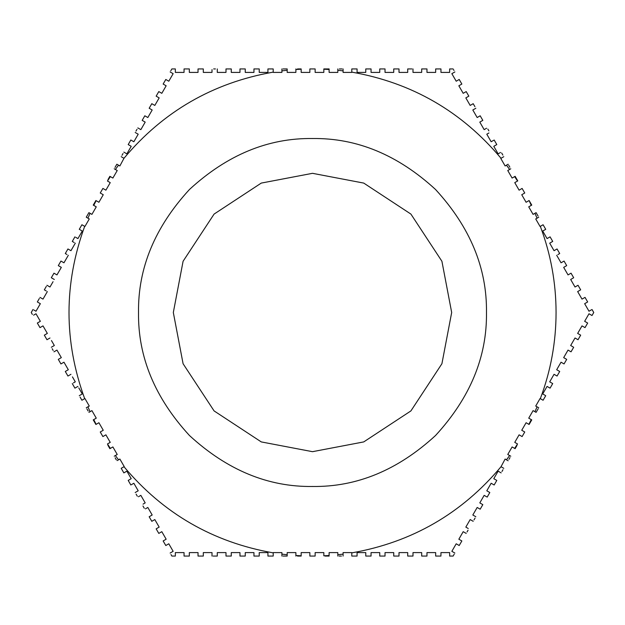<?xml version="1.0" encoding="UTF-8"?>
<svg xmlns="http://www.w3.org/2000/svg" width="625" height="625" viewBox="0 0 625 625"><rect width="100%" height="100%" fill="white"/><g stroke="black" fill="none" stroke-linecap="round" stroke-linejoin="round"><path stroke-width="0.94" d="M451.68 312.5L441.914 261.266L410.914 214.086L363.734 183.086L312.5 173.32L261.266 183.086L214.086 214.086L183.086 261.266L173.32 312.5L183.086 363.734L214.086 410.914L261.266 441.914L312.5 451.68L363.734 441.914L410.914 410.914L441.914 363.734L451.68 312.5M138.523 312.5C137.922 268.094 154.914 227.094 189.477 189.477C227.094 154.914 268.094 137.922 312.5 138.523C356.906 137.922 397.906 154.914 435.523 189.477C470.086 227.094 487.078 268.094 486.477 312.5C487.078 356.906 470.086 397.906 435.523 435.523C397.906 470.086 356.906 487.078 312.5 486.477C268.094 487.078 227.094 470.086 189.477 435.523C154.914 397.906 137.922 356.906 138.523 312.5M31.602 313.102L31.25 312.5L32.992 309.484L31.25 312.5L32.352 314.406M39.344 298.477L37.336 301.953L40.352 303.695L36 311.227L34.906 310.594M33.852 309.984L36 311.227L40.352 303.695L37.336 301.953L38.164 300.531M42.992 299.117L39.977 297.383L42.992 299.117L47.344 291.586L42.992 299.117M46.336 286.367L44.328 289.844L44.938 290.203M46.25 290.953L44.328 289.844L44.859 288.938M51.469 284.438L49.984 287.016L46.969 285.273L49.984 287.016L53.055 281.695M51.32 277.742L54.328 279.484L51.32 277.742L53.961 273.172L51.32 277.742M56.969 274.906L53.961 273.172L56.969 274.906L61.32 267.375L56.969 274.906M58.305 265.633L61.32 267.375L58.305 265.633L60.945 261.062L58.305 265.633M63.961 262.805L60.945 261.062L63.961 262.805L68.312 255.273L63.961 262.805M66.953 254.484L65.297 253.531L67.938 248.961L65.297 253.531L65.906 253.883M70.953 250.695L67.938 248.961L70.953 250.695L75.297 243.164L70.953 250.695M74.188 242.523L72.289 241.422L74.922 236.852L72.289 241.422L72.891 241.773M81.195 230.43L82.289 231.055L77.938 238.594L76.445 237.734M75.789 237.352L77.938 238.594L82.289 231.055L79.883 229.672M79.273 229.32L81.914 224.75L79.273 229.32M109.039 177.773L109.875 176.32L110.359 176.609L107.461 181.031L110.242 182.633L105.898 190.172L102.891 188.43L100.25 193.008L103.258 194.742L98.906 202.273L95.891 200.531L93.25 205.109L96.125 200.664L93.742 205.391L96.266 206.844L91.914 214.383L88.906 212.641L86.266 217.211L88.906 212.641L90.047 213.297L87.938 218.18L89.281 218.953L84.93 226.484L81.914 224.75L84.68 226.344C63.781 283.781 63.781 341.219 84.68 398.656L81.914 400.25L81.133 398.898M537.016 410.766L536.094 412.359L534.953 411.703L537.062 406.82L535.719 406.047L540.07 398.516L543.086 400.25L545.727 395.68L543.086 400.25L540.32 398.656C550.773 370.891 556.023 342.172 556.07 312.5C556.023 282.828 550.773 254.109 540.32 226.344L543.086 224.75L543.867 226.102M593.75 312.5L592.008 309.484L593.75 312.5L592.008 315.516L589 313.773L584.648 321.305L587.664 323.047L585.023 327.617L587.664 323.047L584.648 321.305L589 313.773L590.094 314.406M590.352 310.445L589 311.227L584.648 303.695L587.664 301.953L584.648 303.695L589 311.227L591.406 309.836M587.664 301.953L585.023 297.383L584.406 297.734M583.102 298.492L582.008 299.117L577.656 291.586L580.672 289.844L578.031 285.273L580.672 289.844L577.656 291.586L582.008 299.117L585.023 297.383L585.656 298.477M573.078 278.086L573.68 277.742L571.039 273.172L573.68 277.742L570.672 279.484L575.016 287.016L578.031 285.273L575.016 287.016L573.531 284.438M568.031 274.906L571.039 273.172L568.031 274.906L563.68 267.375L568.031 274.906M566.695 265.633L563.68 267.375L566.695 265.633L564.055 261.062L565.578 263.695M561.039 262.805L564.055 261.062L561.039 262.805L556.688 255.273L561.039 262.805M558.844 254.023L559.703 253.531L557.062 248.961L559.703 253.531L557.914 254.562M554.047 250.695L557.062 248.961L554.047 250.695L549.703 243.164L551.188 242.305M552.109 241.773L552.711 241.422L550.078 236.852L552.711 241.422L549.703 243.164L552.781 248.508M547.062 238.594L550.078 236.852L547.062 238.594L542.711 231.055L547.062 238.594M544.922 227.922L545.727 229.32L542.711 231.055L544.367 230.102M544.859 229.82L545.727 229.32L543.086 224.75L540.07 226.484L535.719 218.953L537.062 218.18L534.953 213.297L536.094 212.641L536.875 213.992M213.094 556.07L217.289 556.07L217.289 552.594L225.992 552.594L225.992 556.07L231.266 556.07L231.266 552.594L239.969 552.594L239.969 556.07L245.25 556.07L245.25 552.594L253.945 552.594L253.945 556.07L259.227 556.07L259.227 552.594L259.227 556.07M217.289 552.594L217.289 556.07L215.727 556.07M189.336 556.07L184.055 556.07L189.336 556.07L189.336 552.594L198.031 552.594L198.031 556.07L203.312 556.07L203.312 552.594L212.008 552.594L212.008 556.07M170.992 554.547L171.875 556.07L175.352 556.07L175.352 552.594L184.055 552.594L184.055 556.07M259.227 552.594L267.922 552.594L267.922 556.07L273.203 556.07L273.203 552.594L281.906 552.594L281.906 554.141L287.18 554.75L287.18 556.07L285.625 556.07M282.961 556.07L287.18 556.07L287.18 552.594L295.883 552.594L295.883 555.5L301.164 555.805L299.602 556.07M297.492 556.07L301.164 556.07L301.164 552.594L309.859 552.594L309.859 556.062L312.5 556.07L315.141 556.062L315.141 552.594L323.836 552.594L323.836 555.805L329.117 555.5L329.117 556.07L327.469 556.07M325.102 556.07L329.117 556.07M339.078 556.07L341.453 556.07M329.117 555.5L329.117 552.594L337.82 552.594L337.82 556.07L337.82 554.75L343.094 554.141L343.094 552.594L351.797 552.594L351.797 556.07L357.078 556.07L357.078 555.367M357.078 553.852L357.078 552.594L365.773 552.594L365.773 556.07L371.055 556.07L371.055 552.594L371.055 556.07M371.055 552.594L379.75 552.594L379.75 556.07L385.031 556.07L385.031 552.594L393.734 552.594L393.734 556.07L399.008 556.07L399.008 552.594L407.711 552.594L407.711 556.07L412.992 556.07L412.992 552.594L421.688 552.594L421.688 556.07L426.969 556.07L426.969 552.594L435.664 552.594L435.664 556.07L440.945 556.07L435.664 556.07M440.945 554.156L440.945 552.594L449.648 552.594L449.648 556.07L453.125 556.07L454.234 554.148M592.641 314.422L592.008 315.516L591.156 315.016M580.672 335.156L578.031 339.727L580.672 335.156L577.656 333.414L580.672 335.156M453.484 555.453L453.125 556.07M515.961 447.227L515.125 448.68L514.641 448.391L517.539 443.969L514.758 442.367L519.102 434.828L522.109 436.57L524.75 431.992L521.742 430.258L526.094 422.727L529.109 424.469L531.75 419.891L528.875 424.336L531.258 419.609L528.734 418.156L533.086 410.617L536.094 412.359L538.188 408.734M565.039 358.406L563.68 357.625L568.031 350.094L571.039 351.828L573.68 347.258L571.039 351.828L568.031 350.094L563.68 357.625L566.695 359.367L564.055 363.938L566.695 359.367L566.086 359.016M557.992 374.438L557.062 376.039L554.047 374.305L549.703 381.836L552.711 383.578L550.078 388.148L552.711 383.578L552.109 383.227M550.797 382.469L549.703 381.836L554.047 374.305L557.062 376.039L559.703 371.469L559.094 371.117M482.82 504.633L480.18 509.203L482.82 504.633L479.805 502.891L482.82 504.633M489.812 492.531L487.172 497.102L489.812 492.531L486.797 490.789L489.812 492.531M467.023 531.992L468.062 530.195M474 519.922L475.055 518.094M508.945 459.383L510 457.562M351.797 552.875C411.984 542.258 461.734 513.539 501.023 466.719L505.125 459.039L508.141 460.781L506.469 459.82L509.633 455.547L507.766 454.469L512.117 446.938L515.125 448.68L516.984 445.453M496.797 480.422L494.164 484.992L496.797 480.422L493.789 478.68L496.797 480.422M501.945 471.508L503.008 469.664M538.07 216.062L536.094 212.641L533.086 214.383L528.734 206.844L531.258 205.391L529.109 200.531L531.75 205.109L529.109 200.531L526.094 202.273L521.742 194.742L524.75 193.008L522.109 188.43L519.102 190.172L514.758 182.633L517.539 181.031L514.641 176.609L515.125 176.32L517.766 180.898L515.125 176.32M509.859 167.195L508.688 165.164M502.867 155.094L501.68 153.023M461.852 84.047L458.844 85.789L461.852 84.047L459.211 79.477L460.633 81.93M467.977 96.656L468.844 96.156L466.203 91.586L468.844 96.156L465.828 97.898L470.18 105.43L473.195 103.688L473.719 104.602M454.008 70.453L453.547 69.664M488.891 130.883L487.844 129.07M494.656 147.82L493.789 146.32L496.797 144.578L494.164 140.008L496.797 144.578L493.789 146.32L498.133 153.852L500.547 152.461M474.914 106.664L473.195 103.688L470.18 105.43L467.977 101.617M479.805 122.109L482.82 120.367L480.18 115.797L482.82 120.367L479.805 122.109L484.156 129.641L486.562 128.25M184.055 72.406L184.055 68.93L189.336 68.93L184.055 68.93L184.055 72.406L175.352 72.406L175.352 68.93L171.875 68.93L170.773 70.836M212.008 70.844L212.008 72.406L203.312 72.406L203.312 68.93L198.031 68.93L198.031 69.633M215.43 68.93L213.625 68.93M253.945 71.148L253.945 72.406L245.25 72.406L245.25 68.93L239.969 68.93L239.969 72.406L231.266 72.406L231.266 68.93L225.992 68.93L225.992 72.406L217.289 72.406L217.289 68.93M267.922 71.148L267.922 72.406L259.227 72.406L259.227 68.93L253.945 68.93L253.945 69.93M285.344 68.93L287.18 68.93L287.18 70.25L281.906 70.859L281.906 72.406L273.203 72.406L273.203 68.93L267.922 68.93L267.922 69.633M299.32 68.93L301.164 69.195L295.883 69.5L295.883 72.406L287.18 72.406L287.18 68.93L282.992 68.93M323.836 68.93L329.117 68.93L329.117 69.5L323.836 69.195L323.836 72.406L315.141 72.406L315.141 68.938L312.5 68.93L309.859 68.938L309.859 72.406L301.164 72.406L301.164 68.93L297.531 68.93M342.039 68.93L339.375 68.93M411.891 68.93L407.711 68.93L407.711 72.406L399.008 72.406L399.008 68.93L393.734 68.93L393.734 72.406L385.031 72.406L385.031 68.93L379.75 68.93L379.75 72.406L371.055 72.406L371.055 68.93L365.773 68.93L365.773 72.406L357.078 72.406L357.078 68.93L351.797 68.93L351.797 72.406L343.094 72.406L343.094 70.859L337.82 70.25L337.82 68.93L337.82 72.406L329.117 72.406L329.117 69.5M407.711 68.93L409.273 68.93M435.664 68.93L440.945 68.93L435.664 68.93L435.664 72.406L426.969 72.406L426.969 68.93L421.688 68.93L421.688 72.406L412.992 72.406L412.992 68.93M453.125 68.93L449.648 68.93L449.648 72.406L440.945 72.406L440.945 68.93M149.164 108.258L151.805 103.688L149.164 108.258L152.18 110L149.164 108.258M157.086 94.547L158.797 91.586L156.156 96.156L159.172 97.898L156.156 96.156M137.023 129.297L135.969 131.117M145.422 116.141L144.82 115.797L142.18 120.367L144.82 115.797L147.828 117.531L152.18 110M171.375 69.797L171.875 68.93M123.047 153.508L121.992 155.336M130.836 140.008L128.203 144.578L130.836 140.008L133.852 141.742L138.203 134.211L135.188 132.469L138.203 134.211L136.719 136.789M116.055 165.617L116.859 164.219L118.531 165.18L115.367 169.453L117.234 170.531L112.883 178.062L109.875 176.32L108.016 179.547M273.203 72.125C213.016 82.742 163.266 111.461 123.977 158.281L119.875 165.961L116.859 164.219L115 167.438M66.117 372.898L65.297 371.469L68.312 369.727L63.961 362.195L60.945 363.938L58.305 359.367L60.945 363.938L61.555 363.586M68.312 369.727L65.297 371.469L67.938 376.039L70.953 374.305L67.938 376.039M46.969 339.727L44.328 335.156L46.969 339.727L49.984 337.984L46.969 339.727M52.141 348.68L53.18 350.477M86.883 408.852L88.125 411.008M95.891 424.469L93.25 419.891L95.891 424.469M74.922 388.148L72.289 383.578L74.922 388.148L77.938 386.406L74.922 388.148M80.078 397.078L81.914 400.25L84.93 398.516L89.281 406.047L87.938 406.82L90.047 411.703L88.906 412.359L91.914 410.617L96.266 418.156L93.742 419.609L96.125 424.336L98.906 422.727L103.258 430.258L100.25 431.992L101.562 434.281L102.891 436.57L105.898 434.828L110.242 442.367L107.461 443.969L110.359 448.391L109.875 448.68L109.062 447.273M167.703 544.414L168.797 543.781L173.148 551.32L170.133 553.055L173.148 551.32L168.797 543.781L165.789 545.523L163.148 540.953L165.789 545.523L166.391 545.172M153.461 520.359L154.82 519.57L159.172 527.102L156.156 528.844L158.797 533.414L156.156 528.844L159.172 527.102L154.82 519.57L151.805 521.312L150.688 519.375M171.875 556.07L171.383 555.219M115.141 457.805L116.312 459.836M129.062 479.922L128.203 480.422L130.836 484.992L128.203 480.422L131.211 478.68L126.867 471.148L123.852 472.891L121.211 468.313L123.852 472.891L124.453 472.539M107.875 445.211L109.875 448.68L112.883 446.938L117.234 454.469L115.367 455.547L118.531 459.82L117.195 460.586M142.961 505.984L144.273 508.258M149.164 516.742L152.18 515L149.164 516.742L151.805 521.312L152.414 520.961M136.109 494.117L137.305 496.188M343.094 554.141L343.094 556.07M357.078 552.594L357.078 556.07M440.945 552.594L440.945 555.367M451.852 551.32L454.867 553.055L451.852 551.32L456.203 543.781L451.852 551.32M459.211 545.523L456.203 543.781L459.211 545.523L461.852 540.953L461.242 540.594M459.961 539.859L458.844 539.211L463.188 531.68L466.203 533.414L463.188 531.68L458.844 539.211L461.852 540.953L461.219 542.047M467.977 523.383L470.18 519.57L473.195 521.312L470.18 519.57L465.828 527.102L468.242 528.5M472.82 515L475.836 516.742L472.82 515L477.172 507.469L472.82 515M480.18 509.203L477.172 507.469L480.18 509.203M486.57 496.75L484.156 495.359L479.805 502.891L484.156 495.359L485.383 496.07M494.164 484.992L491.148 483.258L486.797 490.789L491.148 483.258L492.242 483.883M498.133 471.148L493.789 478.68L498.133 471.148L501.148 472.891L498.133 471.148M501.023 466.719L503.789 468.313L501.023 466.719M509.633 455.547L510.781 456.211L509.633 455.547M114.219 456.211L115.367 455.547L114.219 456.211M118.531 459.82L119.875 459.039L124.227 466.578L121.211 468.313L123.977 466.719C163.266 513.539 213.016 542.258 273.203 552.875M132.492 484.039L133.852 483.258L138.203 490.789L135.188 492.531L138.203 490.789L133.852 483.258L131.445 484.641M143.047 504.133L145.195 502.891L140.844 495.359L138.438 496.75M146.477 508.25L147.828 507.469L152.18 515L147.828 507.469L145.43 508.852M161.812 531.68L158.797 533.414L161.812 531.68L166.156 539.211L161.812 531.68M163.148 540.953L166.156 539.211L163.148 540.953M231.266 552.594L231.266 556.07M281.906 556.07L281.906 554.141M295.883 556.07L295.883 555.5M538.734 217.211L537.062 218.18L538.734 217.211M531.75 205.109L531.258 205.391L531.75 205.109M537.062 406.82L538.734 407.789M543.805 394.57L542.711 393.945L547.062 386.406L550.078 388.148L547.062 386.406L542.711 393.945L545.117 395.328M557.789 370.367L556.688 369.727L561.039 362.195L564.055 363.938L561.039 362.195L556.688 369.727L559.703 371.469M571.898 346.227L570.672 345.516L575.016 337.984L578.031 339.727L575.016 337.984L570.672 345.516L573.078 346.914M582.008 325.883L577.656 333.414L582.008 325.883L585.023 327.617L582.008 325.883M531.258 419.609L531.75 419.891L531.258 419.609M343.094 68.93L343.094 70.859M514.641 176.609L512.117 178.062L507.766 170.531L510.781 168.789L509.633 169.453L506.469 165.18L508.141 164.219M506.469 165.18L505.125 165.961L500.773 158.422L503.789 156.688L501.023 158.281C461.734 111.461 411.984 82.742 351.797 72.125M488.953 132.969L486.797 134.211L491.148 141.742L493.555 140.359M474.086 112.195L472.82 110L475.836 108.258L472.82 110L477.172 117.531L480.18 115.797L477.172 117.531L476.297 116.023M463.188 93.32L466.203 91.586L463.188 93.32L458.844 85.789L463.188 93.32M456.203 81.219L459.211 79.477L456.203 81.219L451.852 73.68L456.203 81.219M454.867 71.945L451.852 73.68L454.867 71.945M365.773 72.406L365.773 68.93M115.367 169.453L114.219 168.789L115.367 169.453M151.805 103.688L154.82 105.43L159.172 97.898L154.82 105.43L151.805 103.688M145.195 122.109L142.18 120.367L145.195 122.109L140.844 129.641L137.828 127.898L140.844 129.641L141.719 128.125M128.148 151.625L126.867 153.852L123.852 152.109L126.867 153.852L131.211 146.32L128.203 144.578L131.211 146.32L129.508 149.273M123.977 158.281L121.211 156.688L123.977 158.281M267.922 72.406L267.922 68.93M253.945 72.406L253.945 68.93M212.008 72.406L212.008 69.633M189.336 68.93L189.336 72.406L198.031 72.406L198.031 68.93M173.148 73.68L170.133 71.945L173.148 73.68L168.797 81.219L173.148 73.68M165.258 80.391L165.789 79.477L168.797 81.219L165.789 79.477L163.148 84.047L163.758 84.406M165.039 85.141L166.156 85.789L161.812 93.32L158.797 91.586L161.812 93.32L166.156 85.789L163.148 84.047L163.93 82.695M281.906 70.859L281.906 68.93M295.883 69.5L295.883 68.93M86.266 407.789L87.938 406.82L86.266 407.789M93.25 419.891L93.742 419.609M93.742 205.391L93.25 205.109L93.742 205.391M58.305 359.367L61.32 357.625L56.969 350.094L53.961 351.828L56.969 350.094L61.32 357.625L58.305 359.367M73.414 382.922L75.297 381.836L72.438 376.875M81.023 391.75L82.289 393.945L79.273 395.68L82.289 393.945L78.805 387.914M37.867 323.961L37.336 323.047L40.352 321.305L36 313.773L33.602 315.156M34.773 314.484L36 313.773L40.352 321.305L37.336 323.047L39.977 327.617L40.594 327.266M41.898 326.508L42.992 325.883L47.344 333.414L44.328 335.156L47.344 333.414L42.992 325.883L39.977 327.617M53.055 343.305L54.328 345.516L51.32 347.258L54.328 345.516L51.469 340.562M87.938 218.18L86.266 217.211L87.938 218.18M74.016 379.617L75.297 381.836M62.867 362.828L63.961 362.195L66.992 367.453M145.195 502.891L143.961 503.602M139.75 495.992L140.844 495.359L141.719 496.875M125.766 471.781L126.867 471.148L131.211 478.68L129.727 479.539M198.031 71.148L198.031 72.406M135.133 139.523L133.852 141.742L132.758 141.117M150.914 112.195L147.828 117.531L146.602 116.828M465.828 97.898L466.922 97.266M485.516 128.859L484.156 129.641L483.281 128.125M488.062 136.406L486.797 134.211L487.891 133.578M492.508 140.961L491.148 141.742L489.867 139.523M499.234 153.219L498.133 153.852L496.875 151.664M571.945 281.695L570.672 279.484L571.766 278.852M467.188 527.891L465.828 527.102"/></g></svg>
